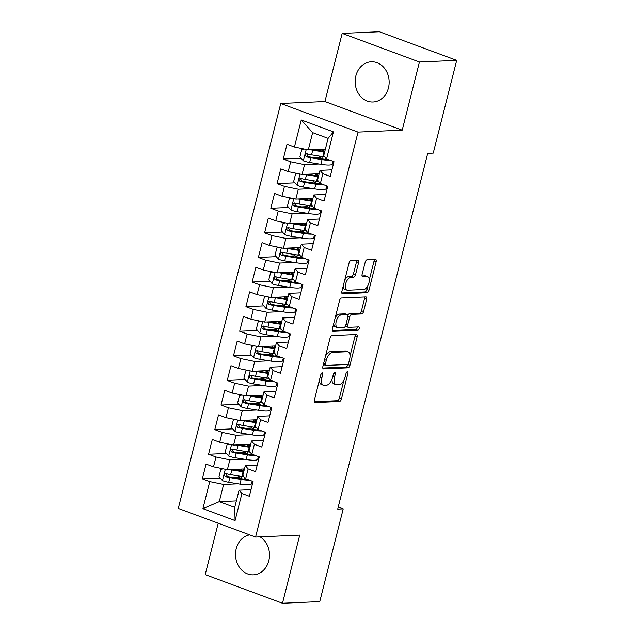 <?xml version="1.0" encoding="UTF-8"?>
<svg xmlns="http://www.w3.org/2000/svg" width="635" height="635" viewBox="0 0 635 635"><rect width="100%" height="100%" fill="white"/><g stroke="black" fill="none" stroke-linecap="round" stroke-linejoin="round"><path stroke-width="0.95" d="M322.199 372.824A1.77 0.897 110.3 0 0 320.826 374.555L314.333 400.209A2.532 1.278 110.3 0 0 314.809 402.526A2.532 1.278 110.3 0 0 315.071 402.566L339.455 401.495A2.532 1.278 110.3 0 0 341.424 399.018L347.916 373.356A1.77 0.897 110.3 0 0 347.583 371.737A1.77 0.897 110.3 0 0 347.393 371.713A1.77 0.897 110.3 0 0 346.019 373.443L345.178 376.761A8.104 4.088 110.3 0 1 338.892 384.683L336.86 384.77A8.104 4.088 110.3 0 1 336.002 384.643A8.104 4.088 110.3 0 1 334.478 377.238L335.32 373.912A1.77 0.897 110.3 0 0 334.986 372.293A1.77 0.897 110.3 0 0 334.796 372.269A1.77 0.897 110.3 0 0 333.423 373.999L332.581 377.317A8.104 4.088 110.3 0 1 326.295 385.239L324.263 385.326A8.104 4.088 110.3 0 1 323.398 385.199A8.104 4.088 110.3 0 1 321.881 377.793L322.723 374.467A1.77 0.897 110.3 0 0 322.389 372.848A1.77 0.897 110.3 0 0 322.199 372.824M355.862 75.867A20.122 16.994 -92.5 0 0 373.039 101.997A20.122 16.994 -92.5 0 0 388.445 87.932A20.122 16.994 -92.5 0 0 371.269 61.793A20.122 16.994 -92.5 0 0 355.862 75.867M249.666 534.861A20.122 16.994 -92.5 0 0 236.212 548.711A20.122 16.994 -92.5 0 0 253.389 574.85A20.122 16.994 -92.5 0 0 268.795 560.776A20.122 16.994 -92.5 0 0 260.048 536.853M358.616 262.509A2.532 1.278 110.3 0 0 358.14 260.191A2.532 1.278 110.3 0 0 357.878 260.152L351.036 260.453A2.532 1.278 110.3 0 0 349.067 262.93L341.86 291.425A2.532 1.278 110.3 0 0 342.336 293.735A2.532 1.278 110.3 0 0 342.598 293.775L366.982 292.703A2.532 1.278 110.3 0 0 368.951 290.227L376.158 261.731A2.532 1.278 110.3 0 0 375.69 259.421A2.532 1.278 110.3 0 0 375.42 259.382L367.157 259.747A2.532 1.278 110.3 0 0 365.188 262.215L362.101 274.415A2.532 1.278 110.3 0 0 362.577 276.725A2.532 1.278 110.3 0 0 362.847 276.765L366.943 276.59A6.771 3.421 110.3 0 1 367.665 276.693A6.771 3.421 110.3 0 1 368.744 283.559A6.771 3.421 110.3 0 1 363.672 289.504L347.623 290.211A6.771 3.421 110.3 0 1 346.908 290.108A6.771 3.421 110.3 0 1 345.821 283.242A6.771 3.421 110.3 0 1 350.893 277.297L353.568 277.177A2.532 1.278 110.3 0 0 355.536 274.701L358.616 262.509L356.529 261.731A2.532 1.278 110.3 0 0 356.608 260.207M419.441 62.008L342.17 33.393L324.922 101.536L402.201 130.159L419.441 62.008L456.708 60.365L433.237 153.114L427.72 153.36L337.701 509.103L343.217 508.857L338.233 507.008M402.201 130.159L358.037 132.104L255.572 537.051L178.292 508.429L280.757 103.489L358.037 132.104M218.218 523.216L205.208 574.635L282.488 603.25L299.736 535.107L255.572 537.051M282.488 603.25L319.754 601.607L343.217 508.857M332.034 335.558A2.532 1.278 110.3 0 0 330.065 338.026L322.858 366.522A2.532 1.278 110.3 0 0 323.334 368.84A2.532 1.278 110.3 0 0 323.596 368.879L347.98 367.808A2.532 1.278 110.3 0 0 349.948 365.331L357.156 336.836A2.532 1.278 110.3 0 0 356.68 334.518A2.532 1.278 110.3 0 0 356.418 334.478L332.034 335.558M332.359 328.978L339.566 300.482A2.532 1.278 110.3 0 1 341.535 298.005L365.919 296.926A2.532 1.278 110.3 0 1 366.181 296.974A2.532 1.278 110.3 0 1 366.657 299.283L363.577 311.475A2.532 1.278 110.3 0 1 361.609 313.952L351.719 314.388A2.532 1.278 110.3 0 0 349.75 316.865L347.71 324.953A2.532 1.278 110.3 0 0 348.178 327.271A2.532 1.278 110.3 0 0 348.448 327.311L358.743 326.858A1.77 0.897 110.3 0 1 358.934 326.882A1.77 0.897 110.3 0 1 359.219 328.684A1.77 0.897 110.3 0 1 357.894 330.24L333.097 331.327A2.532 1.278 110.3 0 1 332.835 331.287A2.532 1.278 110.3 0 1 332.359 328.978M236.363 500.92L219.266 501.674L234.728 507.397L235.069 520.581L241.919 493.514L249.333 496.26L253.063 481.505L245.65 478.758L248.142 468.916L255.556 471.662L259.294 456.898L251.881 454.152L254.365 444.309L261.779 447.056L265.517 432.3L258.104 429.554L260.596 419.711L268.01 422.458L271.74 407.694L264.327 404.947L266.819 395.113L274.233 397.851L277.971 383.095L270.55 380.349L273.042 370.507L280.456 373.253L284.194 358.489L276.781 355.743L279.265 345.908L286.687 348.655L290.417 333.891L283.004 331.145L285.496 321.302L292.91 324.048L296.64 309.293L289.227 306.546L291.719 296.704L299.133 299.45L302.871 284.686L295.458 281.94L297.942 272.097L305.356 274.844L309.094 260.088L301.681 257.342L304.165 247.499L311.587 250.246L315.317 235.482L307.904 232.735L310.396 222.901L317.81 225.639L321.54 210.883L314.127 208.137L316.619 198.295L324.033 201.041L327.771 186.277L320.358 183.531L322.842 173.696L330.256 176.443L333.994 161.679L326.58 158.933L323.747 155.599L328.104 138.374L312.65 132.651L308.292 149.868L325.382 149.114M235.069 520.581L202.906 508.667L209.748 481.608L223.623 484.457L238.093 483.814M220.21 478.068L202.335 478.861L209.748 481.608M202.335 478.861L206.073 464.098L213.487 466.844L215.979 457.002L229.854 459.851L244.316 459.216M226.433 453.469L208.566 454.255L215.979 457.002M208.566 454.255L212.296 439.499L219.71 442.246L222.202 432.403L236.077 435.253L250.547 434.618M232.656 428.871L214.789 429.657L222.202 432.403M214.789 429.657L218.519 414.893L225.941 417.639L228.425 407.797L242.3 410.647L256.77 410.012M238.879 404.265L221.012 405.051L228.425 407.797M221.012 405.051L224.75 390.295L232.164 393.041L234.656 383.199L248.531 386.048L262.993 385.413M245.11 379.666L227.235 380.452L234.656 383.199M227.235 380.452L230.973 365.689L238.387 368.435L240.879 358.592L254.754 361.45L269.216 360.807M251.333 355.06L233.466 355.854L240.879 358.592M233.466 355.854L237.196 341.09L244.61 343.837L247.102 333.994L260.977 336.844L275.447 336.209M257.556 330.462L239.689 331.248L247.102 333.994M239.689 331.248L243.427 316.484L250.841 319.23L253.325 309.396L267.2 312.245L281.67 311.602M263.787 305.856L245.912 306.649L253.325 309.396M245.912 306.649L249.65 291.886L257.064 294.632L259.556 284.79L273.431 287.639L287.893 287.004M270.01 281.257L252.143 282.043L259.556 284.79M252.143 282.043L255.873 267.287L263.287 270.026L265.779 260.191L279.654 263.041L294.124 262.398M276.233 256.659L258.366 257.445L265.779 260.191M258.366 257.445L262.096 242.681L269.518 245.427L272.002 235.585L285.877 238.435L300.347 237.8M282.456 232.053L264.589 232.839L272.002 235.585M264.589 232.839L268.327 218.083L275.741 220.829L278.233 210.987L292.108 213.836L306.57 213.201M288.687 207.454L270.812 208.24L278.233 210.987M270.812 208.24L274.55 193.477L281.964 196.223L284.456 186.38L298.331 189.238L312.793 188.595M294.91 182.848L277.043 183.634L284.456 186.38M277.043 183.634L280.773 168.878L288.187 171.625L290.679 161.782L304.554 164.632L319.024 163.997M301.133 158.25L283.266 159.036L290.679 161.782M283.266 159.036L287.004 144.272L294.418 147.018L301.26 119.959L333.431 131.874L326.58 158.933M331.93 169.831L320.008 170.355L317.524 180.197L320.358 183.531M322.842 173.696L320.008 170.355M294.418 147.018L308.292 149.868M301.26 119.959L312.65 132.651M325.707 194.429L313.785 194.961L311.293 204.795L314.127 208.137M316.619 198.295L313.785 194.961M332.565 163.393L333.573 163.354M304.554 164.632L302.062 174.474L319.159 173.72M288.187 171.625L302.062 174.474M319.484 219.035L307.562 219.559L305.07 229.402L307.904 232.735M310.396 222.901L307.562 219.559M326.342 188L327.342 187.952M298.331 189.238L295.839 199.072L312.936 198.318M281.964 196.223L295.839 199.072M313.253 243.634L301.331 244.157L298.847 254L301.681 257.342M304.165 247.499L301.331 244.157M320.119 212.598L321.119 212.558M292.108 213.836L289.616 223.679L306.705 222.925M275.741 220.829L289.616 223.679M307.03 268.24L295.108 268.764L292.616 278.606L295.458 281.94M297.942 272.097L295.108 268.764M313.896 237.204L314.897 237.157M285.877 238.435L283.393 248.277L300.482 247.523M269.518 245.427L283.393 248.277M300.807 292.838L288.885 293.362L286.393 303.205L289.227 306.546M291.719 296.704L288.885 293.362M307.665 261.803L308.673 261.763M279.654 263.041L277.162 272.883L294.259 272.129M263.287 270.026L277.162 272.883M294.577 317.444L282.662 317.968L280.17 327.811L283.004 331.145M285.496 321.302L282.662 317.968M301.442 286.409L302.443 286.361M273.431 287.639L270.939 297.482L288.036 296.728M257.064 294.632L270.939 297.482M288.353 342.043L276.431 342.567L273.947 352.409L276.781 355.743M279.265 345.908L276.431 342.567M295.219 311.007L296.22 310.967M267.2 312.245L264.716 322.08L281.805 321.334M250.841 319.23L264.716 322.08M282.13 366.641L270.208 367.173L267.716 377.007L270.55 380.349M273.042 370.507L270.208 367.173M288.988 335.613L289.997 335.566M260.977 336.844L258.485 346.686L275.582 345.932M244.61 343.837L258.485 346.686M275.908 391.247L263.985 391.771L261.493 401.614L264.327 404.947M266.819 395.113L263.985 391.771M282.765 360.212L283.766 360.164M254.754 361.45L252.262 371.284L269.359 370.53M238.387 368.435L252.262 371.284M269.677 415.846L257.754 416.377L255.27 426.212L258.104 429.554M260.596 419.711L257.754 416.377M276.542 384.81L277.543 384.77M248.531 386.048L246.039 395.891L263.136 395.137M232.164 393.041L246.039 395.891M263.454 440.452L251.531 440.976L249.047 450.818L251.881 454.152M254.365 444.309L251.531 440.976M270.32 409.416L271.32 409.369M242.3 410.647L239.816 420.489L256.905 419.735M225.941 417.639L239.816 420.489M257.231 465.05L245.308 465.574L242.816 475.417L245.65 478.758M248.142 468.916L245.308 465.574M264.089 434.015L265.097 433.975M236.077 435.253L233.585 445.095L250.682 444.341M219.71 442.246L233.585 445.095M251.008 489.656L239.085 490.18L234.728 507.397M241.919 493.514L239.085 490.18M257.866 458.621L258.866 458.573M229.854 459.851L227.362 469.694L244.459 468.94M213.487 466.844L227.362 469.694M456.708 60.365L379.428 31.75L342.17 33.393M324.922 101.536L280.757 103.489M251.643 483.219L252.643 483.179M223.623 484.457L219.266 501.674L202.906 508.667M328.104 138.374L333.431 131.874M239.149 477.234L233.283 477.496M245.372 452.636L239.506 452.89M251.595 428.03L245.729 428.292M257.826 403.431L251.96 403.685M264.049 378.825L258.183 379.087M270.272 354.227L264.406 354.489M276.503 329.628L270.637 329.882M282.726 305.022L276.86 305.284M288.949 280.424L283.083 280.678M295.172 255.818L289.306 256.08M301.403 231.219L295.537 231.473M307.626 206.613L301.76 206.875M313.849 182.015L307.983 182.277M320.08 157.416L314.214 157.67M319.373 380.294A8.104 4.088 110.3 0 0 321.31 384.421L323.398 385.199M331.978 379.198A8.104 4.088 110.3 0 0 333.907 383.865L336.002 384.643M314.254 401.741L337.368 400.717A2.532 1.278 110.3 0 0 339.336 398.24L343.932 380.079M350.028 355.981L355.068 336.058A2.532 1.278 110.3 0 0 355.148 334.534M322.778 368.054L345.892 367.03A2.532 1.278 110.3 0 0 347.861 364.553L347.956 364.173M325.422 363.784A1.77 0.897 110.3 0 0 325.755 365.403A1.77 0.897 110.3 0 0 325.945 365.435L347.345 364.49A1.77 0.897 110.3 0 0 348.726 362.76L349.607 359.259A8.104 4.088 110.3 0 0 348.091 351.846A8.104 4.088 110.3 0 0 347.226 351.719L332.597 352.361A8.104 4.088 110.3 0 0 326.311 360.283L325.422 363.784L323.707 363.149M323.398 364.387A1.77 0.897 110.3 0 0 323.667 364.633A1.77 0.897 110.3 0 0 323.858 364.657M348.091 351.846L346.004 351.076A8.104 4.088 110.3 0 0 345.138 350.949L347.226 351.719M325.469 356.195A8.104 4.088 110.3 0 1 330.51 351.592L345.138 350.949M347.916 315.349A2.532 1.278 110.3 0 1 349.631 313.619L359.521 313.182A2.532 1.278 110.3 0 0 361.482 310.705L364.569 298.513A2.532 1.278 110.3 0 0 364.649 296.982M345.559 325.779A2.532 1.278 110.3 0 0 346.091 326.493L348.178 327.271M332.28 330.502L355.798 329.462A1.77 0.897 110.3 0 0 357.267 326.922M341.455 314.841A6.771 3.421 110.3 0 0 336.391 320.786A6.771 3.421 110.3 0 0 337.471 327.652A6.771 3.421 110.3 0 0 338.185 327.763L343.845 327.509A2.532 1.278 110.3 0 0 345.813 325.041L347.861 316.944A2.532 1.278 110.3 0 0 347.385 314.635A2.532 1.278 110.3 0 0 347.115 314.595L341.455 314.841L339.368 314.071A6.771 3.421 110.3 0 0 335.153 317.921M333.764 323.429A6.771 3.421 110.3 0 0 335.383 326.882L337.471 327.652M347.385 314.635L345.297 313.857A2.532 1.278 110.3 0 0 345.027 313.817L347.115 314.595M339.368 314.071L345.027 313.817M344.718 280.122A6.771 3.421 110.3 0 1 348.805 276.519L351.48 276.4A2.532 1.278 110.3 0 0 353.441 273.931L356.529 261.731M343.202 286.123A6.771 3.421 110.3 0 0 344.813 289.33L346.908 290.108M367.665 276.693L365.577 275.923A6.771 3.421 110.3 0 0 364.855 275.812L366.943 276.59M362.021 275.939L364.855 275.812M369.276 279.908L374.071 260.961A2.532 1.278 110.3 0 0 374.15 259.437M341.781 292.949L364.895 291.933A2.532 1.278 110.3 0 0 366.863 289.457L367.76 285.901M223.242 468.844L220.845 469.305L218.972 476.687L222.528 480.687A6.834 1.23 14.2 0 0 228.703 482.29L239.943 484.116A19.733 3.54 14.2 0 0 251.508 483.759L252.159 481.163M242.332 478.909L240.911 478.25A9.414 1.691 -165.8 0 1 238.681 476.488L238.808 475.996M229.767 469.59A6.834 1.23 14.2 0 0 231.815 469.995L243.054 471.813A19.733 3.54 14.2 0 0 243.705 471.916M232.696 469.456L241.768 470.932A16.383 2.937 14.2 0 0 243.872 471.241M243.999 476.806A19.733 3.54 -165.8 0 1 241.871 476.488L230.632 474.662A6.834 1.23 -165.8 0 1 226.195 473.639C224.115 474.035 223.861 475.02 225.449 476.591A6.834 1.23 14.2 0 0 229.886 477.615L241.125 479.441A19.733 3.54 14.2 0 0 249.452 480.163M246.737 479.155A16.383 2.937 -165.8 0 1 239.84 478.56L228.6 476.734A3.485 0.627 -165.8 0 1 227.433 476.504L226.235 474.512M240.641 469.106A9.414 1.691 14.2 0 0 242.84 470.63L243.903 471.122M226.195 473.639L225.679 473.567M249.841 446.603L249.833 446.595A1.548 0.778 110.3 0 0 250.111 446.508L249.063 446.024L249.476 444.389M229.465 444.246L227.068 444.698L225.203 452.08L228.759 456.089A6.834 1.23 14.2 0 0 234.926 457.692L246.166 459.518A19.733 3.54 14.2 0 0 257.731 459.153L258.389 456.565M248.555 454.311L247.134 453.652A9.414 1.691 -165.8 0 1 244.904 451.882L245.031 451.39M235.99 444.984A6.834 1.23 14.2 0 0 238.046 445.389L249.277 447.215A19.733 3.54 14.2 0 0 249.928 447.318M238.919 444.857L247.991 446.334A16.383 2.937 14.2 0 0 250.103 446.635M250.222 452.207A19.733 3.54 -165.8 0 1 248.094 451.89L236.863 450.064A6.834 1.23 -165.8 0 1 232.426 449.032C230.338 449.429 230.092 450.413 231.672 451.985A6.834 1.23 14.2 0 0 236.109 453.017L247.348 454.843A19.733 3.54 14.2 0 0 255.675 455.557M252.96 454.557A16.383 2.937 -165.8 0 1 246.062 453.954L234.823 452.136A3.485 0.627 -165.8 0 1 233.664 451.898L232.458 449.905M246.864 444.508A9.414 1.691 14.2 0 0 249.063 446.024M232.426 449.032L231.902 448.969M256.04 421.997L256.056 421.997A1.548 0.778 110.3 0 0 256.342 421.91L255.286 421.426L255.707 419.791M235.688 419.64L233.291 420.1L231.426 427.482L234.982 431.49A6.834 1.23 14.2 0 0 241.157 433.086L252.397 434.911A19.733 3.54 14.2 0 0 263.954 434.554L264.612 431.959M254.778 429.704L253.357 429.046A9.414 1.691 -165.8 0 1 251.135 427.284L251.254 426.791M242.213 420.386A6.834 1.23 14.2 0 0 244.269 420.791L255.508 422.616A19.733 3.54 14.2 0 0 256.151 422.719M245.142 420.259L254.222 421.727A16.383 2.937 14.2 0 0 256.326 422.037M256.445 427.601A19.733 3.54 -165.8 0 1 254.325 427.292L243.086 425.466A6.834 1.23 -165.8 0 1 238.649 424.434C236.561 424.831 236.315 425.815 237.903 427.387A6.834 1.23 14.2 0 0 242.34 428.419L253.579 430.236A19.733 3.54 14.2 0 0 261.898 430.959M259.183 429.951A16.383 2.937 -165.8 0 1 252.293 429.355L241.054 427.53A3.485 0.627 -165.8 0 1 239.887 427.299L238.681 425.307M253.087 419.902A9.414 1.691 14.2 0 0 255.286 421.426M238.649 424.434L238.133 424.363M262.271 397.399L262.279 397.399A1.548 0.778 110.3 0 0 262.565 397.312L261.517 396.819L261.93 395.192M241.911 395.041L239.522 395.494L237.649 402.876L241.205 406.884A6.834 1.23 14.2 0 0 247.38 408.488L258.62 410.313A19.733 3.54 14.2 0 0 270.185 409.948L270.835 407.36M261.001 405.106L259.588 404.447A9.414 1.691 -165.8 0 1 257.358 402.685L257.485 402.185M248.436 395.78A6.834 1.23 14.2 0 0 250.492 396.184L261.731 398.01A19.733 3.54 14.2 0 0 262.382 398.113M251.373 395.653L260.445 397.129A16.383 2.937 14.2 0 0 262.549 397.431M262.668 403.003A19.733 3.54 -165.8 0 1 260.548 402.685L249.309 400.86A6.834 1.23 -165.8 0 1 244.872 399.828C242.792 400.225 242.538 401.209 244.126 402.78A6.834 1.23 14.2 0 0 248.563 403.812L259.802 405.638A19.733 3.54 14.2 0 0 268.121 406.352M265.406 405.352A16.383 2.937 -165.8 0 1 258.516 404.757L247.277 402.931A3.485 0.627 -165.8 0 1 246.11 402.693L244.912 400.701M259.318 395.303A9.414 1.691 14.2 0 0 261.517 396.819M244.872 399.828L244.356 399.764M268.494 372.793L268.51 372.793A1.548 0.778 110.3 0 0 268.788 372.705L267.74 372.221L268.153 370.586M248.142 370.443L245.745 370.896L243.88 378.277L247.436 382.286A6.834 1.23 14.2 0 0 253.603 383.889L264.843 385.707A19.733 3.54 14.2 0 0 276.408 385.35L277.058 382.762M267.232 380.508L265.811 379.849A9.414 1.691 -165.8 0 1 263.581 378.079L263.708 377.587M254.667 371.181A6.834 1.23 14.2 0 0 256.715 371.586L267.954 373.412A19.733 3.54 14.2 0 0 268.605 373.515M257.596 371.054L266.668 372.523A16.383 2.937 14.2 0 0 268.78 372.832M268.899 378.397A19.733 3.54 -165.8 0 1 266.771 378.087L255.532 376.261A6.834 1.23 -165.8 0 1 251.095 375.229C249.015 375.626 248.761 376.611 250.349 378.182A6.834 1.23 14.2 0 0 254.786 379.214L266.025 381.04A19.733 3.54 14.2 0 0 274.352 381.754M271.637 380.746A16.383 2.937 -165.8 0 1 264.739 380.151L253.5 378.325A3.485 0.627 -165.8 0 1 252.333 378.095L251.135 376.103M265.541 370.705A9.414 1.691 14.2 0 0 267.74 372.221M251.095 375.229L250.579 375.166M254.365 345.837L251.968 346.297L250.103 353.671L253.659 357.68A6.834 1.23 14.2 0 0 259.834 359.283L271.066 361.109A19.733 3.54 14.2 0 0 282.631 360.743L283.289 358.156M273.455 355.902L272.034 355.243A9.414 1.691 -165.8 0 1 269.804 353.481L269.931 352.981M260.89 346.583A6.834 1.23 14.2 0 0 262.946 346.98L274.177 348.805A19.733 3.54 14.2 0 0 274.828 348.909M263.819 346.448L272.891 347.924A16.383 2.937 14.2 0 0 275.003 348.226M275.122 353.798A19.733 3.54 -165.8 0 1 272.994 353.481L261.763 351.655A6.834 1.23 -165.8 0 1 257.326 350.631C255.238 351.028 254.992 352.012 256.58 353.584A6.834 1.23 14.2 0 0 261.017 354.608L272.248 356.433A19.733 3.54 14.2 0 0 280.575 357.156M277.86 356.148A16.383 2.937 -165.8 0 1 270.962 355.552L259.731 353.727A3.485 0.627 -165.8 0 1 258.564 353.489L257.358 351.504M271.764 346.099A9.414 1.691 14.2 0 0 273.963 347.615L275.034 348.115M257.326 350.631L256.802 350.56M260.588 321.239L258.191 321.691L256.326 329.073L259.882 333.081A6.834 1.23 14.2 0 0 266.057 334.685L277.297 336.51A19.733 3.54 14.2 0 0 288.854 336.145L289.512 333.558M279.678 331.303L278.257 330.644A9.414 1.691 -165.8 0 1 276.034 328.874L276.154 328.382M267.113 321.977A6.834 1.23 14.2 0 0 269.169 322.382L280.408 324.207A19.733 3.54 14.2 0 0 281.051 324.31M270.042 321.85L279.122 323.318A16.383 2.937 14.2 0 0 281.226 323.628M281.345 329.192A19.733 3.54 -165.8 0 1 279.225 328.882L267.986 327.057A6.834 1.23 -165.8 0 1 263.549 326.025C261.461 326.422 261.215 327.406 262.803 328.978A6.834 1.23 14.2 0 0 267.24 330.01L278.479 331.835A19.733 3.54 14.2 0 0 286.798 332.549M284.083 331.541A16.383 2.937 -165.8 0 1 277.193 330.946L265.954 329.12A3.485 0.627 -165.8 0 1 264.787 328.89L263.581 326.898M277.995 321.5A9.414 1.691 14.2 0 0 280.194 323.017L281.257 323.509M263.549 326.025L263.033 325.961M266.819 296.632L264.422 297.093L262.549 304.475L266.105 308.475A6.834 1.23 14.2 0 0 272.28 310.078L283.52 311.904A19.733 3.54 14.2 0 0 295.084 311.547L295.735 308.951M285.901 306.697L284.488 306.038A9.414 1.691 -165.8 0 1 282.257 304.276L282.385 303.784M273.336 297.378A6.834 1.23 14.2 0 0 275.392 297.783L286.631 299.601A19.733 3.54 14.2 0 0 287.282 299.704M276.273 297.243L285.345 298.72A16.383 2.937 14.2 0 0 287.449 299.029M287.576 304.594A19.733 3.54 -165.8 0 1 285.448 304.276L274.209 302.45A6.834 1.23 -165.8 0 1 269.772 301.427C267.692 301.823 267.438 302.808 269.026 304.379A6.834 1.23 14.2 0 0 273.463 305.403L284.702 307.229A19.733 3.54 14.2 0 0 293.029 307.951M290.306 306.943A16.383 2.937 -165.8 0 1 283.416 306.348L272.177 304.522A3.485 0.627 -165.8 0 1 271.01 304.292L269.812 302.3M284.218 296.894A9.414 1.691 14.2 0 0 286.417 298.41L287.48 298.91M269.772 301.427L269.256 301.355M273.042 272.034L270.645 272.486L268.78 279.868L272.336 283.877A6.834 1.23 14.2 0 0 278.503 285.48L289.743 287.306A19.733 3.54 14.2 0 0 301.308 286.941L301.966 284.353M292.132 282.099L290.711 281.44A9.414 1.691 -165.8 0 1 288.481 279.67L288.608 279.178M279.567 272.772A6.834 1.23 14.2 0 0 281.623 273.177L292.854 275.003A19.733 3.54 14.2 0 0 293.505 275.106M282.496 272.645L291.568 274.122A16.383 2.937 14.2 0 0 293.68 274.423M293.799 279.987A19.733 3.54 -165.8 0 1 291.671 279.678L280.44 277.852A6.834 1.23 -165.8 0 1 276.003 276.82C273.915 277.217 273.669 278.201 275.249 279.773A6.834 1.23 14.2 0 0 279.686 280.805L290.925 282.631A19.733 3.54 14.2 0 0 299.252 283.345M296.537 282.345A16.383 2.937 -165.8 0 1 289.639 281.742L278.4 279.924A3.485 0.627 -165.8 0 1 277.241 279.686L276.034 277.693M290.441 272.296A9.414 1.691 14.2 0 0 292.64 273.812L293.703 274.304M276.003 276.82L275.479 276.757M299.617 249.785L299.633 249.785A1.548 0.778 110.3 0 0 299.918 249.698L298.863 249.214L299.276 247.579M279.265 247.428L276.868 247.888L275.003 255.27L278.559 259.278A6.834 1.23 14.2 0 0 284.734 260.874L295.966 262.699A19.733 3.54 14.2 0 0 307.53 262.342L308.189 259.747M298.355 257.492L296.934 256.834A9.414 1.691 -165.8 0 1 294.703 255.072L294.83 254.579M285.79 248.174A6.834 1.23 14.2 0 0 287.845 248.579L299.085 250.404A19.733 3.54 14.2 0 0 299.728 250.5M288.719 248.047L297.799 249.515A16.383 2.937 14.2 0 0 299.903 249.825M300.022 255.389A19.733 3.54 -165.8 0 1 297.902 255.072L286.663 253.254A6.834 1.23 -165.8 0 1 282.226 252.222C280.138 252.619 279.892 253.603 281.48 255.175A6.834 1.23 14.2 0 0 285.917 256.207L297.148 258.024A19.733 3.54 14.2 0 0 305.475 258.747M302.76 257.739A16.383 2.937 -165.8 0 1 295.862 257.143L284.631 255.318A3.485 0.627 -165.8 0 1 283.464 255.087L282.257 253.095M296.664 247.69A9.414 1.691 14.2 0 0 298.863 249.214M282.226 252.222L281.71 252.151M305.848 225.187L305.856 225.187A1.548 0.778 110.3 0 0 306.141 225.092L305.094 224.607L305.506 222.972M285.488 222.829L283.099 223.282L281.226 230.664L284.782 234.672A6.834 1.23 14.2 0 0 290.957 236.276L302.197 238.101A19.733 3.54 14.2 0 0 313.753 237.736L314.412 235.148M304.578 232.894L303.165 232.235A9.414 1.691 -165.8 0 1 300.934 230.473L301.061 229.973M292.013 223.568A6.834 1.23 14.2 0 0 294.068 223.972L305.308 225.798A19.733 3.54 14.2 0 0 305.959 225.901M294.95 223.441L304.022 224.917A16.383 2.937 14.2 0 0 306.126 225.219M306.245 230.791A19.733 3.54 -165.8 0 1 304.125 230.473L292.886 228.648A6.834 1.23 -165.8 0 1 288.449 227.616C286.369 228.013 286.115 228.997 287.703 230.569A6.834 1.23 14.2 0 0 292.14 231.6L303.379 233.426A19.733 3.54 14.2 0 0 311.698 234.14M308.983 233.14A16.383 2.937 -165.8 0 1 302.093 232.545L290.854 230.719A3.485 0.627 -165.8 0 1 289.687 230.481L288.488 228.489M302.895 223.091A9.414 1.691 14.2 0 0 305.094 224.607M288.449 227.616L287.933 227.552M312.071 200.581L312.087 200.581A1.548 0.778 110.3 0 0 312.364 200.493L311.317 200.009L311.729 198.374M291.719 198.231L289.322 198.684L287.457 206.065L291.005 210.074A6.834 1.23 14.2 0 0 297.18 211.677L308.419 213.495A19.733 3.54 14.2 0 0 319.984 213.138L320.635 210.55M310.809 208.288L309.388 207.637A9.414 1.691 -165.8 0 1 307.157 205.867L307.284 205.375M298.244 198.969A6.834 1.23 14.2 0 0 300.291 199.374L311.531 201.2A19.733 3.54 14.2 0 0 312.182 201.303M301.173 198.842L310.245 200.311A16.383 2.937 14.2 0 0 312.356 200.62M312.476 206.184A19.733 3.54 -165.8 0 1 310.348 205.875L299.109 204.049A6.834 1.23 -165.8 0 1 294.672 203.017C292.592 203.414 292.338 204.399 293.926 205.97A6.834 1.23 14.2 0 0 298.363 207.002L309.602 208.828A19.733 3.54 14.2 0 0 317.929 209.542M315.214 208.534A16.383 2.937 -165.8 0 1 308.316 207.939L297.077 206.113A3.485 0.627 -165.8 0 1 295.91 205.883L294.711 203.891M309.118 198.493A9.414 1.691 14.2 0 0 311.317 200.009M294.672 203.017L294.156 202.954M297.942 173.625L295.545 174.085L293.68 181.459L297.236 185.468A6.834 1.23 14.2 0 0 303.411 187.071L314.642 188.897A19.733 3.54 14.2 0 0 326.207 188.531L326.866 185.944M317.032 183.69L315.611 183.031A9.414 1.691 -165.8 0 1 313.38 181.269L313.507 180.769M304.467 174.371A6.834 1.23 14.2 0 0 306.522 174.768L317.754 176.593A19.733 3.54 14.2 0 0 318.405 176.697M307.396 174.236L316.468 175.712A16.383 2.937 14.2 0 0 318.579 176.014M318.699 181.586A19.733 3.54 -165.8 0 1 316.571 181.269L305.34 179.443A6.834 1.23 -165.8 0 1 300.903 178.419C298.815 178.816 298.569 179.8 300.149 181.364A6.834 1.23 14.2 0 0 304.594 182.396L315.825 184.221A19.733 3.54 14.2 0 0 324.152 184.944M321.437 183.936A16.383 2.937 -165.8 0 1 314.539 183.34L303.308 181.515A3.485 0.627 -165.8 0 1 302.141 181.277L300.934 179.292M315.341 173.887A9.414 1.691 14.2 0 0 317.54 175.403L318.611 175.903M300.903 178.419L300.379 178.348M304.165 149.027L301.768 149.479L299.903 156.861L303.459 160.869A6.834 1.23 14.2 0 0 309.634 162.473L320.873 164.298A19.733 3.54 14.2 0 0 332.43 163.933L333.089 161.346M323.255 159.091L321.834 158.432A9.414 1.691 -165.8 0 1 319.611 156.662L319.73 156.17M310.69 149.765A6.834 1.23 14.2 0 0 312.745 150.17L323.985 151.995A19.733 3.54 14.2 0 0 324.628 152.098M313.619 149.638L322.699 151.106A16.383 2.937 14.2 0 0 324.802 151.416M324.922 156.98A19.733 3.54 -165.8 0 1 322.802 156.67L311.563 154.845A6.834 1.23 -165.8 0 1 307.126 153.813C305.038 154.21 304.792 155.194 306.38 156.766A6.834 1.23 14.2 0 0 310.817 157.798L322.056 159.623A19.733 3.54 14.2 0 0 330.375 160.337M327.66 159.329A16.383 2.937 -165.8 0 1 320.77 158.734L309.531 156.909A3.485 0.627 -165.8 0 1 308.364 156.678L307.157 154.686M321.572 149.288A9.414 1.691 14.2 0 0 323.771 150.805L324.834 151.297M307.126 153.813L306.61 153.749M320.167 377.158L321.881 377.793M333.677 373.309L335.32 373.912M332.764 376.603L334.478 377.238M346.273 372.753L347.916 373.356M339.336 398.24L341.424 399.018M337.368 400.717L339.455 401.495M314.579 402.384L315.071 402.566M321.08 373.864L322.723 374.467M355.068 336.058L357.156 336.836M347.861 364.553L349.948 365.331M345.892 367.03L347.98 367.808M323.104 368.697L323.596 368.879M330.51 351.592L332.597 352.361M324.596 359.648L326.311 360.283M364.569 298.513L366.657 299.283M361.482 310.705L363.577 311.475M359.521 313.182L361.609 313.952M349.631 313.619L351.719 314.388M347.98 316.206L349.75 316.865M345.996 324.318L347.71 324.953M355.798 329.462L357.894 330.24M332.605 331.145L333.097 331.327M353.441 273.931L355.536 274.701M351.48 276.4L353.568 277.177M348.805 276.519L350.893 277.297M362.347 276.582L362.847 276.765M374.071 260.961L376.158 261.731M366.863 289.457L368.951 290.227M364.895 291.933L366.982 292.703M342.106 293.592L342.598 293.775M225.306 469.273L222.44 480.592M241.125 479.441L239.943 484.116M244.562 479.115L244.888 477.853M240.911 478.25L241.379 476.409M242.84 470.63L243.253 468.995M243.054 471.813L241.871 476.488M229.886 477.615L228.703 482.29M231.815 469.995L230.632 474.662M227.433 476.504L225.449 476.591M231.529 444.667L228.663 455.986M247.348 454.843L246.166 459.518M250.793 454.517L251.111 453.247M247.134 453.652L247.602 451.81M249.277 447.215L248.094 451.89M236.109 453.017L234.926 457.692M238.046 445.389L236.863 450.064M233.664 451.898L231.672 451.985M237.76 420.068L234.894 431.387M253.579 430.236L252.397 434.911M257.016 429.911L257.334 428.649M253.357 429.046L253.825 427.204M255.508 422.616L254.325 427.292M242.34 428.419L241.157 433.086M244.269 420.791L243.086 425.466M239.887 427.299L237.903 427.387M243.983 395.47L241.117 406.789M259.802 405.638L258.62 410.313M263.239 405.313L263.565 404.05M259.588 404.447L260.048 402.606M261.731 398.01L260.548 402.685M248.563 403.812L247.38 408.488M250.492 396.184L249.309 400.86M246.11 402.693L244.126 402.78M250.206 370.864L247.34 382.183M266.025 381.04L264.843 385.707M269.462 380.706L269.788 379.444M265.811 379.849L266.279 378M267.954 373.412L266.771 378.087M254.786 379.214L253.603 383.889M256.715 371.586L255.532 376.261M252.333 378.095L250.349 378.182M256.429 346.265L253.571 357.584M272.248 356.433L271.066 361.109M275.693 356.108L276.011 354.846M272.034 355.243L272.502 353.401M273.963 347.615L274.376 345.988M274.177 348.805L272.994 353.481M261.017 354.608L259.834 359.283M262.946 346.98L261.763 351.655M258.564 353.489L256.58 353.584M262.66 321.659L259.794 332.978M278.479 331.835L277.297 336.51M281.916 331.51L282.234 330.24M278.257 330.644L278.725 328.803M280.194 323.017L280.606 321.381M280.408 324.207L279.225 328.882M267.24 330.01L266.057 334.685M269.169 322.382L267.986 327.057M264.787 328.89L262.803 328.978M268.883 297.061L266.017 308.38M284.702 307.229L283.52 311.904M288.139 306.903L288.465 305.641M284.488 306.038L284.948 304.197M286.417 298.41L286.829 296.783M286.631 299.601L285.448 304.276M273.463 305.403L272.28 310.078M275.392 297.783L274.209 302.45M271.01 304.292L269.026 304.379M275.106 272.455L272.24 283.774M290.925 282.631L289.743 287.306M294.37 282.305L294.688 281.035M290.711 281.44L291.179 279.598M292.64 273.812L293.052 272.177M292.854 275.003L291.671 279.678M279.686 280.805L278.503 285.48M281.623 273.177L280.44 277.852M277.241 279.686L275.249 279.773M281.329 247.856L278.471 259.175M297.148 258.024L295.966 262.699M300.593 257.699L300.911 256.437M296.934 256.834L297.402 254.992M299.085 250.404L297.902 255.072M285.917 256.207L284.734 260.874M287.845 248.579L286.663 253.254M283.464 255.087L281.48 255.175M287.56 223.258L284.694 234.569M303.379 233.426L302.197 238.101M306.816 233.101L307.134 231.838M303.165 232.235L303.625 230.394M305.308 225.798L304.125 230.473M292.14 231.6L290.957 236.276M294.068 223.972L292.886 228.648M289.687 230.481L287.703 230.569M293.783 198.652L290.917 209.971M309.602 208.828L308.419 213.495M313.039 208.494L313.365 207.232M309.388 207.637L309.856 205.788M311.531 201.2L310.348 205.875M298.363 207.002L297.18 211.677M300.291 199.374L299.109 204.049M295.91 205.883L293.926 205.97M300.006 174.053L297.14 185.372M315.825 184.221L314.642 188.897M319.27 183.896L319.588 182.634M315.611 183.031L316.079 181.189M317.54 175.403L317.952 173.776M317.754 176.593L316.571 181.269M304.594 182.396L303.411 187.071M306.522 174.768L305.34 179.443M302.141 181.277L300.149 181.364M306.237 149.447L303.371 160.766M322.056 159.623L320.873 164.298M325.493 159.298L325.811 158.028M321.834 158.432L322.302 156.591M323.771 150.805L324.183 149.169M323.985 151.995L322.802 156.67M310.817 157.798L309.634 162.473M312.745 150.17L311.563 154.845M308.364 156.678L306.38 156.766M323.667 364.633L325.755 365.403"/></g></svg>
